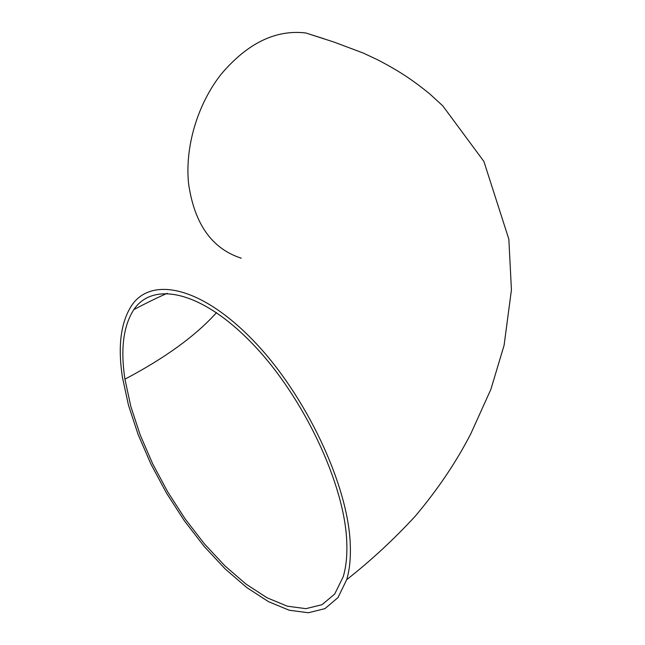 <?xml version="1.0" encoding="UTF-8"?>
<svg xmlns="http://www.w3.org/2000/svg" width="645" height="645" viewBox="0 0 645 645"><rect width="100%" height="100%" fill="white"/><g stroke="black" fill="none" stroke-linecap="round" stroke-linejoin="round"><path stroke-width="0.97" d="M346.776 542.324C344.97 484.677 303.424 396.473 252.566 343.841C201.514 290.677 152.93 280.97 133.846 309.592C123.34 325.878 120.373 349.074 124.945 379.171L130.83 406.471L140.175 434.891L152.631 463.707L167.845 492.103L185.244 519.048L204.521 544.001L224.968 565.931L246.043 584.12L267.119 597.818L287.283 606.179L305.915 608.654L321.992 604.704L334.69 594.069L343.213 576.735C346.099 567.181 347.284 555.708 346.776 542.324M241.27 258.185C212.06 248.809 194.508 224.089 188.622 184.027C184.704 147.544 197.297 104.506 221.154 74.207C247.454 43.199 275.657 29.444 305.762 32.96L324.314 38.869M122.445 377.333L128.492 405.286L138.111 434.496L150.922 464.069L166.515 493.151L184.438 520.878L204.175 546.42L225.194 568.946L246.858 587.627L268.473 601.648L289.266 610.251L308.391 612.75L324.935 608.63L337.988 597.593L346.696 579.678C349.582 569.922 350.783 558.328 350.291 544.904C348.526 485.701 305.964 395.103 253.59 340.85C201.216 286.251 151.228 276.245 131.661 305.472C120.744 322.355 117.664 346.309 122.445 377.333M216.51 312.632C195.725 335.755 165.201 357.935 124.945 379.171M167.257 293.298C157.638 297.49 146.504 302.924 133.846 309.6M305.762 32.96L333.82 42.006L363.079 52.979L377.559 59.759C397.03 69.942 410.631 78.311 429.788 93.944L442.793 105.861L483.903 161.46L508.841 239.158L511.429 289.863L504.1 345.285L490.877 389.354L470.866 433.642C456.37 461.876 437.826 489.394 415.235 516.202C393.821 539.422 370.972 560.586 346.696 579.678"/></g></svg>
